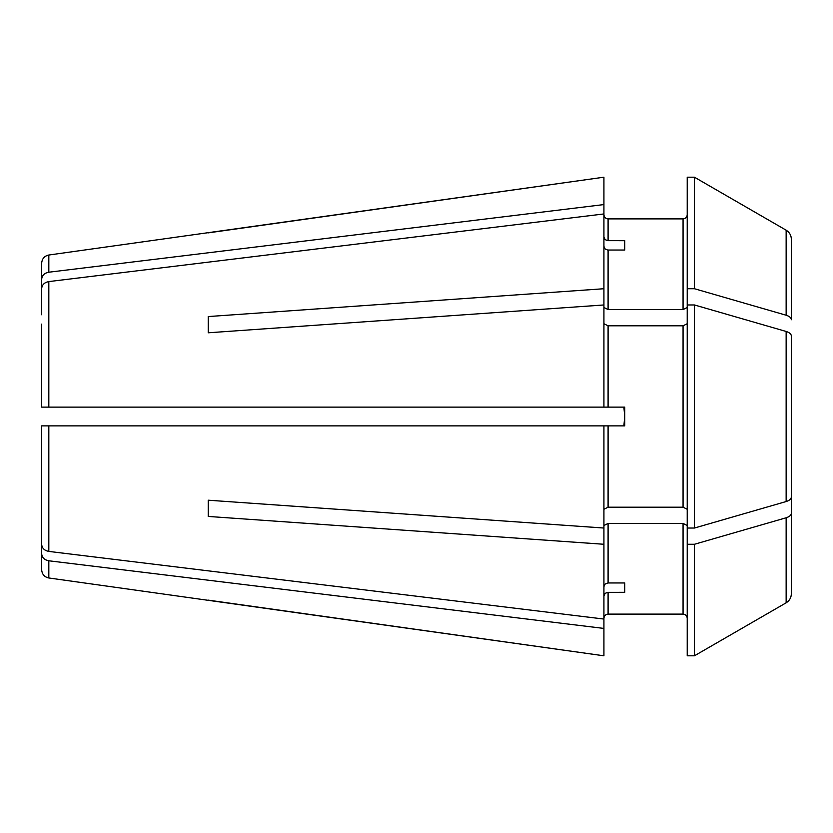 <?xml version="1.0" encoding="UTF-8"?>
<svg xmlns="http://www.w3.org/2000/svg" width="833" height="833" viewBox="0 0 833 833"><rect width="100%" height="100%" fill="white"/><g stroke="black" fill="none" stroke-linecap="round" stroke-linejoin="round"><path stroke-width="1.25" d="M603.925 304.961L208.25 332.794L208.25 316.561L603.925 288.728L603.925 407.129L608.09 407.129L608.09 325.807L603.925 323.725M791.35 319.747L791.35 239.227C791.225 235.291 789.486 232.282 786.144 230.189L694.441 177.2L687.225 177.2L694.441 177.2L786.144 230.189L786.144 315.228C789.465 316.28 791.204 317.789 791.35 319.747L791.35 239.227M791.35 464.418L791.35 497.02C791.204 498.977 789.465 500.487 786.144 501.539L694.441 528.039L694.441 304.961L687.225 304.961L687.225 288.728L694.441 288.728L786.144 315.228M603.925 307.492L608.09 309.574L683.06 309.574L687.225 307.492M208.25 500.206L208.25 516.439L208.25 500.206L603.925 528.039L603.925 425.871L624.75 425.871L624.75 407.129L608.09 407.129M603.925 509.275L608.09 507.193L608.09 425.871M624.75 592.325L624.75 582.954L624.75 592.325L607.642 592.346L605.154 593.377L603.925 595.939M41.65 518.241L41.65 553.633C41.994 557.548 44.378 559.932 48.824 560.786L603.925 628.426L603.925 528.039M41.65 508.869L41.65 544.261C41.994 548.176 44.378 550.561 48.824 551.415L603.925 619.054M208.25 516.439L603.925 544.272M41.65 544.261L41.65 425.871L603.925 425.871M694.441 288.728L694.441 177.2M603.925 525.508L608.09 523.426L683.06 523.426L687.225 525.508M694.441 528.039L687.225 528.039L687.225 544.272L694.441 544.272L786.144 517.772C789.465 516.72 791.204 515.211 791.35 513.253L791.35 480.651M683.06 309.574L683.06 218.881C685.59 218.631 686.986 217.246 687.225 214.716M624.75 416.5L623.875 425.871L624.75 416.5L623.875 407.129M608.09 507.193L683.06 507.193L687.225 509.275M41.65 324.131L41.65 407.129L603.925 407.129M208.25 232.865L603.925 177.2L48.824 255.023C44.43 255.96 42.035 258.709 41.65 263.28L41.65 279.367C41.994 275.452 44.378 273.068 48.824 272.214L603.925 204.574L603.925 177.2M603.925 214.716C604.175 217.246 605.56 218.642 608.09 218.881L683.06 218.881M603.925 237.061L605.154 239.623L607.642 240.654L624.75 240.675L624.75 250.046L607.642 250.025L605.154 248.994L603.925 246.433M41.65 288.739C41.994 284.824 44.378 282.439 48.824 281.585L603.925 213.946L603.925 288.728M694.441 304.961L786.144 331.461C789.465 332.513 791.204 334.023 791.35 335.98L791.35 368.582M687.225 288.728L687.225 177.2M687.225 544.272L687.225 655.8L694.441 655.8L786.144 602.811C789.486 600.718 791.225 597.709 791.35 593.773L791.35 513.253M786.144 517.772L786.144 602.811L694.441 655.8L694.441 544.272M687.225 528.039L687.225 304.961M791.35 497.02L791.35 335.98M791.35 593.773L791.35 528.559M48.824 560.786L48.824 577.977L603.925 655.8L603.925 628.426M603.925 618.284C604.175 615.754 605.56 614.358 608.09 614.119L683.06 614.119C685.59 614.358 686.975 615.754 687.225 618.284M208.25 600.135L603.925 655.8M603.925 586.567L605.154 584.006L608.09 582.954L608.09 523.426M48.824 577.977C44.43 577.04 42.035 574.291 41.65 569.72L41.65 553.633M208.25 332.794L208.25 316.561M603.925 204.574L603.925 213.946M624.75 582.954L608.09 582.954M683.06 507.193L683.06 325.807L608.09 325.807M624.75 240.675L624.75 250.046M41.65 314.759L41.65 279.367M683.06 325.807L687.225 323.725M48.824 551.415L48.824 425.871M786.144 501.539L786.144 331.461M48.824 272.214L48.824 255.023M608.09 614.119L608.09 592.325M48.824 407.129L48.824 281.585M608.09 240.675L608.09 218.881M608.09 309.574L608.09 250.046M683.06 614.119L683.06 523.426"/></g></svg>
